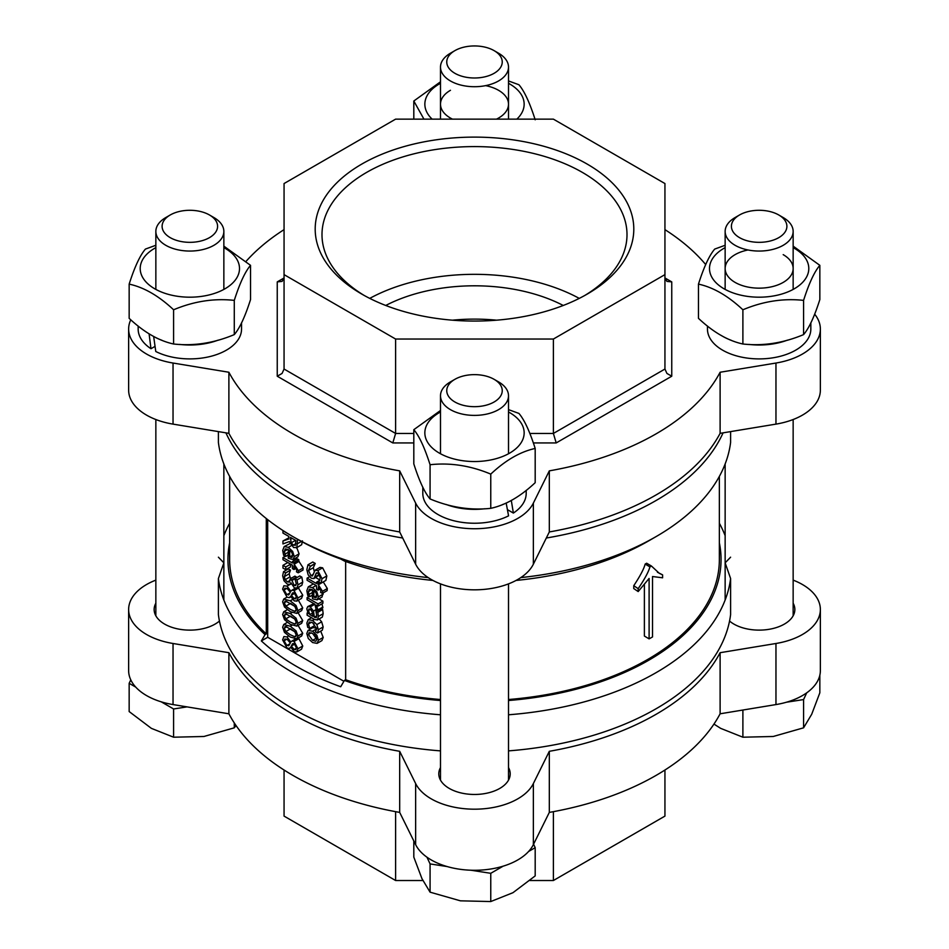 <?xml version="1.0" encoding="UTF-8"?>
<svg xmlns="http://www.w3.org/2000/svg" width="949" height="949" viewBox="0 0 949 949"><rect width="100%" height="100%" fill="white"/><g stroke="black" fill="none" stroke-linecap="round" stroke-linejoin="round"><path stroke-width="1.42" d="M638.179 591.559L638.179 588.677C644.739 578.949 648.653 571.689 649.911 566.885A251.663 145.292 0 0 0 651.429 566.019L659.258 573.291L662.604 574.88L662.604 577.799L652.521 576.529L652.521 636.933A251.663 145.292 180 0 1 649.104 638.867L649.104 578.463L638.179 591.559L633.754 588.57L633.754 585.699L638.179 588.677M649.104 638.867L644.383 636.044L644.383 584.833M657.42 572.223L662.604 574.88M633.754 585.699C640.136 576.067 643.944 568.854 645.166 564.062A244.854 141.365 0 0 0 646.649 563.231L651.429 566.019M645.166 564.062L649.911 566.885M287.001 636.933L283.881 636.577L282.624 639.911L287.037 647.977L289.255 648.499L290.702 647.088L294.214 651.702L296.717 651.987L297.95 648.76L294.083 641.429L292.221 640.955L290.785 641.975L287.001 636.933L288.603 636.008M293.407 643.505L292.173 644.217L294.309 643.837L296.503 647.906L295.839 649.65L294.19 649.46L291.26 646.079L292.755 643.659M289.374 645L286.847 645.534L284.083 640.789L284.866 639.009L287.144 639.306L290.287 643.042L288.591 645.842M294.7 644.098L291.26 646.079M297.844 638.202L298.899 638.653L302.755 645.984L301.521 649.199L296.717 651.987M312.589 631.204L308.057 630.409L306.788 633.529L308.295 638.523L312.589 642.544L317.108 643.363L318.401 640.231L316.871 635.237L312.589 631.204L316.729 628.819M312.589 640.338L308.378 634.442L309.125 632.627L312.589 633.41L316.812 639.318L315.768 641.275L312.589 640.338L316.646 638.001M313.87 634.24L316.124 636.732M308.057 630.409L312.862 627.633L316.669 628.036M320.715 631.132L323.206 637.455L321.913 640.587L317.108 643.363M318.093 606.067L318.093 603.92L307.096 597.573L307.096 599.709L314.902 604.216L316.112 609.519L318.034 610.622L316.456 605.118L318.093 606.067L322.897 603.291L322.897 601.144L318.093 603.92M318.888 598.831L322.897 601.144M309.172 596.375L307.096 597.573M321.996 603.813L322.838 607.846L318.034 610.622M289.255 534.441L282.956 530.811L282.956 533.053L288.793 536.422L288.793 538.996L282.956 540.989L282.956 543.907L289.338 541.571L293.632 547.561L296.847 547.49L297.618 539.305M296.337 547.929L301.652 544.714L296.337 547.929M295.424 545.177L293.478 545.129L291.177 542.84L290.418 537.359L295.934 540.55L295.175 545.39M295.53 540.313L291.177 542.84M302.423 540.859L301.652 544.714M288.793 537.858L282.956 540.989M312.399 592.496L308.947 594.489L308.461 591.595L309.41 589.127L312.399 589.673L312.399 598.475L313.407 599.056L317.18 599.815L322.091 596.98L317.393 599.697M317.18 599.815L318.401 596.85L316.812 591.678L312.529 587.585L308.295 586.85L306.847 590.693L307.773 595.569L309.789 596.731L308.947 594.489M323.135 592.923L321.984 597.04M316.871 595.438L313.811 597.206L313.811 590.492L316.017 592.805L316.883 595.842L316.029 597.751L313.811 597.206M308.295 586.85L313.407 583.92M312.399 595.225L309.789 596.731M312.399 595.094L309.789 596.601M293.039 559.578L294.261 556.612L292.672 551.44L288.401 547.348L284.19 546.588L282.707 550.456L283.632 555.331L285.649 556.494L284.32 551.357L285.281 548.89L288.271 549.435L288.271 558.237L293.039 559.578L297.962 556.743L293.253 559.459M289.682 556.968L289.682 550.254L291.877 552.567L292.743 555.604L291.889 557.514L289.682 556.968L292.731 555.201M288.271 554.857L285.649 556.363M288.271 552.259L284.807 554.252M288.271 554.987L285.649 556.494M284.154 546.612L290.062 543.54M296.788 547.668L299.077 553.836L297.856 556.802M319.979 567.383L315.175 570.171L312.387 576.007L310.964 575.675L308.52 570.491L310.418 566.197L307.974 564.785L306.835 569.685L308.164 574.869L311.272 578.202L313.894 578.582L316.456 572.816L318.022 573.066L320.323 577.894L318.734 581.856L321.059 583.196L322.008 578.712L317.82 570.598L315.104 570.207L319.979 567.383L322.624 567.822L326.824 575.936L325.875 580.42L321.059 583.196M307.974 564.785L312.779 562.01L315.222 563.421L313.324 567.716L314.202 571.286M315.222 563.587L310.418 566.363M315.222 563.421L310.418 566.197M319.564 574.75L313.894 578.582M296.752 570.088L296.491 571.832L298.188 572.805L298.366 570.717L293.953 563.908L293.953 562.46L292.422 561.583L292.422 563.018L282.956 557.549L282.956 559.696L292.422 565.165L292.422 568.629L293.953 569.519L293.953 565.972L296.752 570.088M293.953 562.46L298.769 559.685L297.239 558.807L292.422 561.583M298.769 559.685L298.769 561.132L293.953 563.908M298.769 561.132L303.17 567.941L302.992 570.029L298.188 572.805M296.361 568.131L293.953 569.519M285.222 556.244L282.956 557.549M294.57 558.7L295.981 559.519M316.563 583.599L307.096 578.131L307.096 580.278L316.563 585.747L316.563 589.21L318.093 590.1L318.461 586.767L320.881 590.669L320.62 592.413L322.316 593.386L322.494 591.298L318.093 584.489L318.093 583.042L316.563 582.164L316.563 583.599M315.697 577.55L319.955 580.017M309.504 576.743L307.096 578.131M320.501 588.7L318.093 590.1M318.461 584.703L323.265 581.927L327.31 588.522L327.132 590.61L322.316 593.386M320.691 582.983L318.093 584.489M319.445 582.259L318.093 583.042M319.849 580.266L316.563 582.164M295.768 585.509L294.178 585.474L291.723 579.863L290.097 578.914L289.575 582.128L287.44 581.915L285.163 579.661L284.344 576.624L285.625 572.888L283.549 571.678L282.648 575.782L284 580.741L287.298 584.133L290.014 584.525L290.963 582.793L294.38 587.894L297.096 587.953L297.927 584.869L297.025 579.922L294.937 578.724L296.23 583.706L295.578 585.663M289.943 584.572L291.319 583.765L289.943 584.572M301.557 585.45L296.752 588.226L301.165 585.604M283.549 571.678L288.354 568.902L290.441 570.112L285.625 573.054M290.441 570.112L285.625 572.888M290.441 570.266L289.16 573.848L289.979 576.885L285.163 579.661M289.979 576.885L291.129 578.321M291.723 579.863L296.527 577.087L294.902 576.138L290.097 578.914M296.527 577.087L296.527 577.811M297.025 579.922L301.829 577.146L299.754 575.948L294.937 578.724M301.829 577.146L302.731 582.093L301.901 585.177M317.512 610.326L315.97 611.215L316.717 615.51L316.147 617.704M316.349 617.526L314.321 617.218L313.49 611.073L310.276 606.897L307.761 606.577L306.788 608.736L308.259 613.718L307.096 613.042L307.096 615.189L314.617 619.531L317.535 619.827L318.354 616.47L317.856 612.307L315.97 611.215M316.705 615.842L314.321 617.218M316.159 609.543L313.49 611.073M307.761 606.577L313.941 603.659M312.85 616.375L309.801 614.608L308.496 610.492L309.03 608.938L310.406 609.187L312.399 612.295L312.85 616.375M312.541 613.03L309.801 614.608M307.749 612.663L307.096 613.042M322.079 617.253L317.274 620.029L321.782 617.372M321.296 608.736L322.66 609.531L323.158 613.695L322.34 617.052M322.66 609.531L317.856 612.307M290.275 600.824L283.751 599.056L282.648 601.832L284.498 606.98L290.287 611.654L296.812 613.398L297.915 610.646L296.076 605.498L290.275 600.824L292.589 599.483M285.815 606.162L284.273 602.769L285.851 601.144L294.736 606.292L296.29 609.709L294.759 611.31L290.287 609.341L285.815 606.162L290.631 603.386L295.092 606.565M284.866 601.286L285.851 601.144M295.708 611.168L294.759 611.31L296.195 610.492M298.354 600.219L302.719 607.87L301.628 610.61L296.812 613.398M312.565 622.686L316.729 628.76L315.424 631.785L317.5 632.995L318.342 629.733L316.847 624.584L312.565 620.468L308.176 619.673L311.521 617.74L308.259 619.626L306.847 623.09L307.713 627.336L309.789 628.535L308.461 623.991L309.267 622.034L312.565 622.686M319.161 618.938L321.652 621.809L323.146 626.957L322.304 630.219L317.5 632.995M313.633 623.374L314.594 625.759L309.789 628.535M314.594 625.64L309.789 628.416M290.275 613.517L283.751 611.761L282.648 614.537L284.498 619.685L290.287 624.347L296.812 626.091L297.915 623.351L296.076 618.19L290.275 613.517L291.96 612.544M285.815 618.867L284.273 615.474L285.851 613.849L294.736 618.997L296.29 622.414L294.759 624.015L290.287 622.046L285.815 618.867L290.631 616.091L295.092 619.27M284.866 613.979L285.851 613.849M295.708 623.873L294.759 624.015L296.195 623.185M298.045 612.686L302.719 620.575L301.628 623.315L296.812 626.091M282.956 568.06L285.756 569.685L285.756 566.968L282.956 565.343L282.956 568.06M282.956 565.343L287.761 562.567L290.572 564.192L290.572 566.909L285.756 569.685M290.572 564.192L285.756 566.968M290.275 626.221L283.751 624.466L282.648 627.242L284.498 632.39L290.287 637.052L296.812 638.796L297.915 636.055L296.076 630.895L290.275 626.221L291.96 625.249M285.815 631.571L284.273 628.179L285.851 626.554L294.736 631.702L296.29 635.106L294.759 636.72L290.287 634.751L285.815 631.571L290.631 628.784L295.092 631.975M284.866 626.684L285.851 626.554M295.708 636.577L294.759 636.72L296.195 635.889M298.045 625.391L302.719 633.28L301.628 636.02L296.812 638.796M294.214 600.883L296.907 601.049L297.95 597.953L294.083 590.622L292.221 590.148L290.845 591.203L287.001 586.126L283.881 585.77L282.624 589.104L287.037 597.17L289.255 597.68L290.702 596.28L294.214 600.883M298.069 587.455L302.755 595.177L301.521 598.392L296.717 601.168M289.374 594.193L286.847 594.726L284.083 589.97L284.866 588.202L287.144 588.499L290.287 592.235L288.591 595.035M293.407 592.698L292.173 593.41L294.309 593.03L296.503 597.099L295.839 598.843L294.19 598.653L291.26 595.272L292.755 592.852M294.7 593.279L291.26 595.272M343.918 681.287L267.689 637.277L267.689 519.649M218.4 431.605L218.4 442.459A256.764 148.246 180 0 0 292.944 536.612L292.944 536.612A256.764 148.246 180 0 0 428.201 577.609M218.4 557.193L223.857 562.852L218.4 578.522L218.4 614.62A256.764 148.246 180 0 0 440.49 750.884M508.51 714.787A256.764 148.246 180 0 0 730.6 578.522L730.6 614.62A256.764 148.246 180 0 1 508.51 750.884M719.354 523.243A256.764 148.246 180 0 1 725.143 535.675M440.49 714.787A256.764 148.246 180 0 1 292.944 672.675A256.764 148.246 180 0 1 218.4 578.522M402.684 538.024A256.764 148.246 180 0 1 225.933 432.851M723.067 432.851A256.764 148.246 180 0 1 546.316 538.024M730.6 431.605L730.6 442.459A256.764 148.246 180 0 1 656.056 536.612A256.764 148.246 180 0 1 520.799 577.609M730.6 578.522L725.143 562.852L730.6 557.193M345.65 561.488L345.65 679.733L344.404 680.445A246.562 142.35 0 0 0 440.49 700.516M508.51 700.516A246.562 142.35 0 0 0 719.354 542.84M344.404 680.445L340.703 686.756A251.663 145.292 180 0 1 296.551 666.435A251.663 145.292 180 0 1 261.355 640.931L265.056 634.632L266.289 633.92L266.289 518.534M223.857 535.675A256.764 148.246 180 0 1 229.646 523.243M229.646 542.84A246.562 142.35 0 0 0 265.056 634.632M345.65 679.733A244.854 141.365 0 0 0 440.49 699.52M508.51 699.52A244.854 141.365 0 0 0 719.354 559.53L719.354 476.41M296.551 538.7L292.944 536.612L296.551 538.7A251.663 145.292 0 0 0 296.551 538.7A251.663 145.292 0 0 0 340.703 559.02L344.404 561.049A246.562 142.35 0 0 0 432.958 580.444M516.042 580.444A246.562 142.35 0 0 0 648.843 540.776L656.056 536.612M261.355 640.931L267.689 637.277M229.646 476.41L229.646 559.53A244.854 141.365 0 0 0 266.289 633.92M496.517 320.181A132.635 76.572 0 0 0 452.483 320.181M385.745 305.471A132.635 76.572 180 0 1 563.255 305.471M364.309 295.519A152.504 88.055 180 0 1 321.996 234.64A152.504 88.055 180 0 1 416.137 153.299A152.504 88.055 180 0 1 582.342 172.386A152.504 88.055 180 0 1 627.004 234.64A152.504 88.055 180 0 1 584.691 295.519M587.146 164.058A159.313 91.982 0 0 0 361.854 164.047A159.313 91.982 0 0 0 361.854 294.131A159.313 91.982 0 0 0 587.146 294.131A159.313 91.982 0 0 0 587.146 164.058M579.258 298.389A152.504 88.055 0 0 0 369.742 298.389M664.941 183.548L553.386 119.135L395.614 119.135L284.059 183.548L284.059 274.629L395.614 339.042L553.386 339.042L664.941 274.629L664.941 183.548M664.941 274.629L664.941 369.042L666.933 373.443L671.75 376.219L671.75 281.889L666.933 281.402L664.941 277.962L671.75 281.889M664.941 369.042L553.386 433.456L556.197 442.934L671.75 376.219M413.811 433.456L395.614 433.456L392.803 442.934L413.811 442.934M395.614 339.042L395.614 433.456L284.059 369.042L282.067 373.443L277.25 376.219L392.803 442.934M277.25 281.889L284.059 277.962L282.067 281.402L277.25 281.889L277.25 376.219M284.059 369.042L284.059 274.629M529.839 433.456L553.386 433.456L553.386 339.042M705.712 264.581A256.764 148.246 0 0 0 664.941 229.634M284.059 229.634A256.764 148.246 0 0 0 246.052 261.378M130.772 319.801A61.211 35.338 0 0 0 128.637 329.054A61.211 35.338 0 0 0 173.038 363.04L228.887 372.245A256.764 148.246 0 0 0 399.683 470.858L415.638 503.1A61.211 35.338 0 0 0 474.5 528.735A61.211 35.338 0 0 0 533.362 503.1L549.317 470.858A256.764 148.246 0 0 0 720.113 372.245L775.962 363.04A61.211 35.338 0 0 0 820.363 329.054A61.211 35.338 0 0 0 814.657 314.155M128.637 329.054L128.637 390.146A61.211 35.338 0 0 0 173.038 424.12L228.887 433.337A256.764 148.246 0 0 0 399.683 531.95L415.638 564.192A61.211 35.338 0 0 0 474.5 589.827A61.211 35.338 0 0 0 533.362 564.192L549.317 531.95A256.764 148.246 0 0 0 720.113 433.337L775.962 424.12A61.211 35.338 0 0 0 820.363 390.146L820.363 329.054M720.113 433.337L720.113 372.245M549.317 470.858L549.317 531.95M399.683 531.95L399.683 470.858M228.887 372.245L228.887 433.337M422.851 880.518L395.614 880.518L284.059 816.104L284.059 770.019M664.941 770.019L664.941 816.104L553.386 880.518L529.945 880.518M553.386 811.668L553.386 880.518M395.614 811.668L395.614 880.518M793.15 580.124A61.211 35.338 180 0 1 820.363 609.507L820.363 670.599A61.211 35.338 180 0 1 775.962 704.573L720.113 713.79A256.764 148.246 180 0 1 549.317 812.403L533.362 844.646A61.211 35.338 180 0 1 474.5 870.28A61.211 35.338 180 0 1 415.638 844.646L399.683 812.403A256.764 148.246 180 0 1 228.887 713.79L173.038 704.573A61.211 35.338 180 0 1 128.637 670.599L128.637 609.507A61.211 35.338 180 0 1 155.85 580.124M820.363 609.507A61.211 35.338 180 0 1 775.962 643.493L720.113 652.698A256.764 148.246 180 0 1 549.317 751.311L533.362 783.554A61.211 35.338 180 0 1 474.5 809.189A61.211 35.338 180 0 1 415.638 783.554L399.683 751.311A256.764 148.246 180 0 1 228.887 652.698L173.038 643.493A61.211 35.338 180 0 1 128.637 609.507M155.85 603.22A35.706 20.617 0 0 0 154.141 609.507A35.706 20.617 0 0 0 164.604 624.086A35.706 20.617 0 0 0 218.614 621.725A35.706 20.617 0 0 0 219.444 621.037M793.15 603.22A35.706 20.617 180 0 1 794.859 609.507A35.706 20.617 180 0 1 770.291 629.092A35.706 20.617 180 0 1 730.386 621.725A35.706 20.617 180 0 1 729.556 621.037M508.51 767.563A35.706 20.617 180 0 1 510.206 773.85A35.706 20.617 180 0 1 499.755 788.429A35.706 20.617 180 0 1 460.834 792.889A35.706 20.617 180 0 1 438.794 773.85A35.706 20.617 180 0 1 440.49 767.563M399.683 812.403L399.683 751.311M549.317 751.311L549.317 812.403M720.113 713.79L720.113 652.698M228.887 652.698L228.887 713.79M422.803 487.217L422.803 493.397A51.697 29.846 180 0 0 453.159 520.574A51.697 29.846 180 0 0 508.569 515.841L506.161 503.017M511.297 500.42L513.373 513.065L507.454 509.649M506.244 503.065A51.697 29.846 180 0 1 502.401 504.631M484.797 508.759A51.697 29.846 180 0 1 446.244 504.5M512.33 499.85A51.697 29.846 180 0 1 511.333 500.443M526.197 490.372L526.197 493.397A51.697 29.846 180 0 1 513.373 513.065M440.49 411.973A49.656 28.672 0 0 0 439.387 453.136A49.656 28.672 0 0 0 509.613 453.136A49.656 28.672 0 0 0 509.613 412.59A49.656 28.672 0 0 0 508.51 411.973M508.51 409.624L518.925 413.42C524.346 419.755 529.767 431.439 535.189 448.462C520.384 451.665 505.568 460.218 490.763 474.109C470.526 465.639 450.301 462.507 430.075 464.725C424.654 447.703 419.233 436.018 413.811 429.683L440.49 410.49M413.811 429.683L413.811 463.907C419.233 480.929 424.654 492.614 430.075 498.949C450.301 507.418 470.526 510.55 490.763 508.332C505.568 505.129 520.384 496.588 535.189 482.685L535.189 448.462M490.763 474.109L490.763 508.332M430.075 464.725L430.075 498.949M454.879 401.985A27.746 16.026 180 0 1 454.879 379.327A27.746 16.026 180 0 1 494.121 379.327A27.746 16.026 180 0 1 494.121 401.985A27.746 16.026 180 0 1 454.879 401.985M454.879 379.327L450.455 381.878A34.01 19.632 0 0 0 440.49 395.769A34.01 19.632 0 0 0 450.455 409.648A34.01 19.632 0 0 0 487.513 413.906A34.01 19.632 0 0 0 508.51 395.769A34.01 19.632 0 0 0 498.545 381.878L494.121 379.327M413.811 840.944L413.811 857.125L421.937 878.608L430.075 892.167L460.419 900.826L490.763 901.55L512.97 892.689L535.189 875.903L535.189 847.659L533.587 844.195M426.955 857.196L430.075 863.922L430.075 892.167M470.751 870.209L490.763 873.305L490.763 901.55M430.075 863.922L447.204 866.567M490.763 873.305L503.1 866.188M528.617 851.455L535.189 847.659M778.773 237.641A27.746 16.026 180 0 1 739.532 237.641A27.746 16.026 180 0 1 739.52 214.984A27.746 16.026 180 0 1 778.773 214.984A27.746 16.026 180 0 1 778.773 237.641M739.52 214.984L735.095 217.546A34.01 19.632 0 0 0 725.143 231.426A34.01 19.632 0 0 0 746.139 249.563A34.01 19.632 0 0 0 783.198 245.305A34.01 19.632 0 0 0 793.15 231.426A34.01 19.632 0 0 0 783.198 217.546L778.773 214.984M713.956 724.087L720.671 728.358L742.889 737.207L773.233 736.483L803.578 727.824L811.703 714.265L819.841 692.782L819.841 675.214M742.889 710.03L742.889 737.207M786.448 702.224L803.578 699.579L803.578 727.824M803.578 699.579L806.697 692.853M747.99 249.978A34.01 19.632 0 0 0 729.057 277.666A34.01 19.632 0 0 0 779.319 284.332A34.01 19.632 0 0 0 783.198 254.64M725.143 247.63A49.656 28.672 0 0 0 724.04 248.247A49.656 28.672 0 0 0 724.04 288.793A49.656 28.672 0 0 0 794.254 288.793A49.656 28.672 0 0 0 793.15 247.63M793.15 246.147L819.841 265.34C814.42 271.675 808.999 283.36 803.578 300.382C783.34 298.164 763.115 301.296 742.889 309.777C728.073 295.874 713.268 287.322 698.464 284.119C703.873 267.096 709.294 255.411 714.716 249.077L725.143 245.281M698.464 284.119L698.464 318.342C713.268 332.245 728.073 340.798 742.889 344.001C763.115 346.219 783.34 343.087 803.578 334.606C808.999 328.271 814.42 316.598 819.841 299.564L819.841 265.34M742.889 309.777L742.889 344.001M803.578 300.382L803.578 334.606M787.397 340.157A51.697 29.846 180 0 1 748.856 344.416M731.252 340.3A51.697 29.846 180 0 1 721.323 335.507M810.837 322.874L810.837 329.054A51.697 29.846 180 0 1 759.153 358.9A51.697 29.846 180 0 1 707.456 329.054L707.456 326.041M494.121 50.641L494.121 50.641A27.746 16.026 180 0 1 494.121 73.298A27.746 16.026 180 0 1 454.879 73.298A27.746 16.026 180 0 1 454.879 50.641A27.746 16.026 180 0 1 494.121 50.641L498.545 53.203A34.01 19.632 0 0 1 508.51 67.082A34.01 19.632 0 0 1 487.513 85.22A34.01 19.632 0 0 1 450.455 80.973A34.01 19.632 0 0 1 440.49 67.082A34.01 19.632 0 0 1 450.455 53.203L454.879 50.641M450.455 90.297A34.01 19.632 0 0 0 452.471 119.135M496.529 119.135A34.01 19.632 0 0 0 507.929 100.558A34.01 19.632 0 0 0 485.651 85.635M516.861 119.135A49.656 28.672 0 0 0 509.613 83.915A49.656 28.672 0 0 0 508.51 83.298M440.49 83.298A49.656 28.672 0 0 0 432.139 119.135M423.942 119.135L413.811 101.009L440.49 81.804M508.51 80.95L518.925 84.746C524.346 91.08 529.767 102.753 535.189 119.788M413.811 101.009L413.811 119.135M170.227 214.984A27.746 16.026 180 0 1 209.48 214.984A27.746 16.026 180 0 1 209.468 237.641A27.746 16.026 180 0 1 170.227 237.641A27.746 16.026 180 0 1 170.227 214.984L165.802 217.546A34.01 19.632 0 0 0 155.85 231.426A34.01 19.632 0 0 0 176.834 249.563A34.01 19.632 0 0 0 213.905 245.305A34.01 19.632 0 0 0 223.857 231.426A34.01 19.632 0 0 0 213.905 217.546L209.48 214.984M130.772 679.852L129.159 683.316L129.159 711.56L151.377 728.358L173.596 737.207L203.94 736.483L234.284 727.824L236.016 725.522M129.159 683.316L135.731 687.112M161.247 701.845L173.596 708.962L187.036 706.886M173.596 708.962L173.596 737.207M234.284 722.948L234.284 727.824M155.85 247.63A49.656 28.672 0 0 0 154.746 248.247A49.656 28.672 0 0 0 154.746 288.793A49.656 28.672 0 0 0 224.96 288.793A49.656 28.672 0 0 0 223.857 247.63M223.857 246.147L250.536 265.34C245.127 271.675 239.706 283.36 234.284 300.382C214.047 298.164 193.821 301.296 173.596 309.777C158.78 295.874 143.975 287.322 129.159 284.119C134.58 267.096 140.001 255.411 145.422 249.077L155.85 245.281M129.159 284.119L129.159 318.342C143.975 332.245 158.78 340.798 173.596 344.001C193.821 346.219 214.047 343.087 234.284 334.606C239.706 328.271 245.127 316.598 250.536 299.564L250.536 265.34M234.284 300.382L234.284 334.606M173.596 309.777L173.596 344.001M155.019 346.385L150.974 348.722L149.1 333.858M153.643 336.409L155.778 351.498A51.697 29.846 180 0 0 211.2 356.231A51.697 29.846 180 0 0 241.544 329.054L241.544 322.874M218.104 340.157A51.697 29.846 180 0 1 179.563 344.416M161.959 340.3A51.697 29.846 180 0 1 153.584 336.432M150.974 348.722A51.697 29.846 180 0 1 138.163 329.054L138.163 326.041M296.491 648.131L294.19 649.46M286.895 639.163L284.083 640.789M289.991 643.73L286.847 645.534M298.899 638.653L294.083 641.429M302.755 645.984L297.95 648.76M311.284 632.758L308.378 634.442M323.206 637.455L318.401 640.231M322.897 607.016L318.093 609.792M292.126 538.356L290.418 539.34M295.886 543.73L293.478 545.129M301.414 541.44L297.618 543.635M312.091 589.507L308.461 591.595M323.206 594.074L318.401 596.85M316.147 585.497L312.529 587.585M291.367 545.628L288.401 547.348M299.077 553.836L294.261 556.612M287.95 549.269L284.32 551.357M326.824 575.936L322.008 578.712M322.624 567.822L317.82 570.598M313.372 574.287L310.964 575.675M313.324 567.716L308.52 570.491M319.386 574.43L314.973 576.98M317.63 572.864L315.744 573.955M299.137 561.345L294.32 564.121M303.17 567.941L298.366 570.717M327.31 588.522L322.494 591.298M289.16 573.848L284.344 576.624M290.086 580.397L287.44 581.915M294.937 578.76L291.723 580.61M296.195 584.311L294.178 585.474M302.731 582.093L297.927 584.869M316.681 616.269L314.688 617.431M314.902 604.228L310.276 606.897M323.158 613.695L318.354 616.47M310.584 609.294L308.496 610.492M286.728 601.358L284.273 602.769M302.719 607.87L297.915 610.646M323.146 626.957L318.342 629.733M321.652 621.809L316.847 624.584M314.404 619.412L312.565 620.468M311.58 622.188L308.461 623.991M286.728 614.062L284.273 615.474M302.719 620.575L297.915 623.351M286.728 626.755L284.273 628.179M302.719 633.28L297.915 636.055M302.755 595.177L297.95 597.953M298.899 587.846L294.083 590.622M289.398 584.738L287.001 586.126M289.991 592.923L286.847 594.726M296.491 597.324L294.19 598.653M286.895 588.356L284.083 589.97M533.338 442.934L556.197 442.934M775.962 424.12L775.962 363.04M533.362 564.192L533.362 503.1M415.638 564.192L415.638 503.1M173.038 424.12L173.038 363.04M415.638 783.554L415.638 844.646M533.362 783.554L533.362 844.646M775.962 643.493L775.962 704.573M173.038 643.493L173.038 704.573M289.623 648.333L290.928 647.574M291.734 641.144L295.364 639.057M283.751 599.056L287.037 597.158M283.751 611.761L287.322 609.697M283.751 624.466L287.322 622.402M291.734 590.337L295.269 588.297M289.623 597.526L290.928 596.767M508.51 780.137L508.51 583.872M508.51 453.752L508.51 395.769M440.49 780.137L440.49 583.872M440.49 453.752L440.49 395.769M793.15 615.794L793.15 419.529M793.15 289.409L793.15 231.426M725.143 600.029L725.143 463.966M725.143 289.409L725.143 231.426M508.51 119.135L508.51 67.082M440.49 119.135L440.49 67.082M223.857 600.029L223.857 463.966M223.857 289.409L223.857 231.426M155.85 615.794L155.85 419.529M155.85 289.409L155.85 231.426"/></g></svg>
